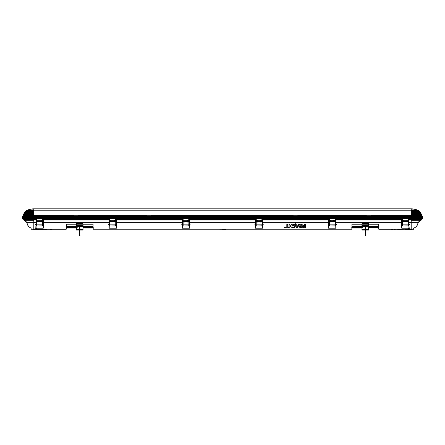 <?xml version="1.0" encoding="UTF-8"?>
<svg xmlns="http://www.w3.org/2000/svg" width="445" height="445" viewBox="0 0 445 445"><rect width="100%" height="100%" fill="white"/><g stroke="black" fill="none" stroke-linecap="round" stroke-linejoin="round"><path stroke-width="0.67" d="M397.569 229.309L404.588 229.253L397.569 229.309M395.332 229.32L393.975 229.253M394.976 229.253L393.975 229.32M391.478 229.32L393.046 229.32L391.478 229.253M391.85 229.32L392.635 229.32L391.85 229.253M412.003 229.309L410.24 229.253M408.41 229.253L405.045 229.309M410.068 229.253L413.594 229.253L414.217 227.901C415.858 227.172 417.015 225.915 417.683 224.141L418.089 222.433M368.627 227.351L369.895 227.351L369.895 227.818L370.212 227.351L372.343 227.351L372.343 227.818L372.665 227.351L374.796 227.351L374.796 227.818L375.113 227.351L377.243 227.351L377.243 227.818L377.566 227.351L378.795 227.351L378.795 229.253L408.582 229.253M408.705 229.653L409.945 229.653L408.421 229.309L405.701 229.309M378.634 227.211L378.795 229.225L408.365 228.997C409.005 228.04 409.645 228.04 410.284 228.997L411.191 229.225L411.191 222.328L409.083 222.328L408.916 228.185L401.729 228.185L401.562 222.328L335.953 222.328L335.786 228.185L328.599 228.185L328.432 222.328L262.823 222.328L262.661 228.185L255.469 228.185L255.302 222.328L189.698 222.328L189.531 228.185L182.339 228.09L182.211 220.386L183.334 220.386M287.709 226.972L288.649 226.972L288.649 227.723L285.862 227.723L285.862 226.972L286.808 226.972L286.808 224.508L287.709 224.508L287.709 227.061L287.709 224.508M284.806 227.751L284.327 227.273L285.295 227.273L284.806 227.823L285.295 227.356L284.327 227.273L284.806 227.823M300.965 225.548L301.282 225.548L301.282 224.508L302.194 224.508L302.194 227.723L299.802 227.478L299.368 226.566L300.052 225.643L299.212 224.508L300.219 224.508L300.965 225.671L300.219 224.508M303.857 225.376L304.514 225.376L304.514 224.508L305.42 224.508L305.42 227.723L303.857 227.723L302.745 227.189L302.739 225.904L304.514 225.376M299.051 224.508L297.61 227.723L296.687 227.723L295.252 224.508L296.225 224.508L296.465 225.037L297.877 225.037L298.089 224.508L299.051 224.508L297.61 227.796L296.687 227.796L295.252 224.686L296.225 224.686L296.465 225.181L299.051 224.686M378.634 224.08L378.634 226.488L351.945 226.488L351.945 224.08L378.634 224.08M66.366 226.488L66.366 224.08L93.055 224.08L93.055 226.488L66.366 226.488L93.055 226.488M292.804 225.52L292.304 224.892C293.939 224.041 294.946 224.441 295.319 226.093L295.319 226.099C294.952 227.762 293.95 228.157 292.315 227.278L292.877 226.728C293.745 227.2 294.256 226.983 294.423 226.088L294.423 226.088C294.212 225.17 293.672 224.986 292.804 225.52M291.948 224.503L291.948 227.718L291.041 227.718L291.041 226.494L289.884 226.494L289.884 227.718L288.983 227.718L288.983 224.503L289.884 224.503L289.884 225.721L291.041 225.721L291.041 224.503L291.948 224.503L291.948 227.796L291.041 227.796L291.041 226.594L289.884 226.594L289.884 227.796L288.983 227.796L288.983 224.503M189.531 228.185L182.339 228.185L182.177 222.328L116.568 222.328L116.401 228.185L109.214 228.185L109.047 222.328L43.438 222.328L43.271 228.185L36.084 228.185L35.917 222.328L33.809 222.328L33.809 229.225L34.716 228.997C35.355 228.04 35.995 228.04 36.635 228.997L66.205 229.225L66.205 227.351L67.434 227.351L67.434 228.051L67.757 228.051L67.757 227.351L69.887 227.351L69.887 228.051L70.204 228.051L70.204 227.351L72.335 227.351L72.335 228.051L72.657 228.051L72.657 227.351L74.788 227.351L74.788 228.051L75.105 228.051L75.105 227.351L77.235 227.351M83.048 227.351L84.583 227.351L84.583 228.051L84.906 228.051L84.906 227.351L87.036 227.351L87.036 228.051L87.353 228.051L87.353 227.351L89.484 227.351L89.484 228.051L89.807 228.051L89.807 227.351L91.937 227.351L91.937 228.051L92.254 228.051L92.254 227.351L93.072 227.317M93.216 227.351L93.216 229.225L351.784 229.225L351.945 227.211L352.746 227.351L352.746 228.051L361.952 228.051L361.952 230.048L365.072 230.048L365.406 235.628M352.746 227.818L353.063 227.351L355.193 227.351L355.193 228.051M355.193 227.818L355.516 227.351L357.647 227.351L357.647 228.051M357.647 227.818L357.964 227.351L360.094 227.351L360.094 228.051M360.094 227.818L360.417 227.351L362.541 227.351M409.945 229.653L410.284 228.997M410.212 229.436L408.443 229.436L408.365 228.997M35.055 229.653L36.295 229.653L35.055 229.653L36.295 229.653L35.055 229.653L36.295 229.653L36.635 228.997M34.76 229.253L32.941 229.253L34.788 229.436L34.716 228.997M291.948 224.681L291.041 224.503M291.041 225.721L291.041 224.681M291.041 225.838L289.884 225.721M289.884 224.503L289.884 225.838M289.884 224.681L288.983 224.681M292.304 224.892L292.804 225.648C293.661 225.126 294.201 225.304 294.423 226.194L294.423 226.205C294.251 227.078 293.739 227.289 292.877 226.822L292.315 227.278M66.366 224.847L93.055 224.847M351.945 226.488L378.634 226.488M351.945 224.847L378.634 224.847M304.514 224.508L304.514 225.504M302.739 225.904L302.745 227.273L303.857 227.796L305.42 227.796L305.42 224.508M304.514 224.686L305.42 224.686M301.282 225.548L300.965 225.671M301.282 224.508L301.282 225.671M299.212 224.508L300.052 225.643M300.219 224.686L299.212 224.686M299.563 225.993L299.374 226.711L299.802 227.478M300.052 225.765L299.563 226.105M302.194 224.508L302.194 227.796L299.802 227.562M301.282 224.686L302.194 224.686M288.649 226.972L287.709 227.061M286.808 226.972L285.862 227.061L285.862 227.796L288.649 227.796L288.649 227.061M287.709 224.686L286.808 224.508M286.808 227.061L286.808 224.686M26.911 222.433L27.317 224.141C27.985 225.915 29.142 227.172 30.783 227.901L31.406 229.253L34.932 229.253M35.823 227.923L36.051 222.333M36.084 228.185L36.217 220.386L35.956 227.829M43.271 228.185L36.084 228.09L36.151 224.091L36.607 224.091L36.34 224.998L43.015 224.998L43.015 224.603L43.015 224.998M42.281 220.386L43.404 220.386L43.532 227.923M108.953 227.923L109.081 220.386L110.204 220.386M109.081 220.386L109.181 222.333M109.214 228.185L109.348 220.386L109.086 227.829M116.401 228.185L109.214 228.09L109.281 224.091L109.737 224.035L109.737 224.58M115.411 220.386L116.534 220.386L116.662 227.923M182.211 220.386L182.278 224.113M182.077 227.923L182.272 224.53L182.211 227.829M182.339 228.185L182.411 224.091L182.867 224.035L182.867 224.58M188.535 220.386L189.659 220.386L189.792 227.923M255.341 220.386L255.436 222.333L255.341 220.386L256.465 220.386M255.208 227.923L255.408 224.113M262.923 227.923L262.594 224.525L262.133 224.525M261.666 220.386L262.789 220.386L262.761 226.232M328.338 227.923L328.466 220.386L329.589 220.386M328.466 220.386L328.566 222.333M336.047 227.923L335.725 224.525L335.263 224.525M334.796 220.386L335.919 220.386L335.886 226.232M401.468 227.923L401.596 220.386L402.719 220.386M401.596 220.386L401.696 222.333M409.178 227.923L408.855 224.525L408.393 224.525M407.926 220.386L409.05 220.386L409.044 227.829M378.795 229.253L378.634 227.784L377.566 227.784L377.566 227.351M377.566 227.818L377.243 227.818M375.113 227.351L375.113 227.784L377.243 227.784L377.243 227.351M375.113 227.818L374.796 227.818M372.665 227.351L372.665 227.784L374.796 227.784L374.796 227.351M372.665 227.818L372.343 227.818M370.212 227.351L370.212 227.784L372.343 227.784L372.343 227.351M370.212 227.818L369.895 227.818M368.627 227.784L369.895 227.784L369.895 227.351M365.317 227.784L365.317 227.351M365.25 227.823L365.256 228.274L365.25 227.823L364.894 228.051L365.317 227.829M362.541 227.784L360.417 227.784L360.417 227.351M357.964 227.351L357.964 227.784L360.094 227.784L360.094 227.351M355.516 227.351L355.516 227.784L357.647 227.784L357.647 227.351M353.063 227.351L353.063 227.784L355.193 227.784L355.193 227.351M351.945 227.351L351.945 227.784L352.746 227.784L352.746 227.351M219.68 229.253L225.32 229.253M93.055 227.211L93.216 229.253L93.055 228.051L92.254 228.051L93.055 227.784L92.254 227.784L92.254 227.351M84.583 228.051L92.254 228.051M91.937 227.351L91.937 227.784L89.807 227.784L89.807 227.351M89.484 227.351L89.484 227.784L87.353 227.784L87.353 227.351M87.036 227.351L87.036 227.784L84.906 227.784L84.906 227.351M84.583 227.351L84.583 227.784L83.048 227.784M80.005 227.818L79.683 227.818M79.683 227.351L79.41 227.784M66.366 227.351L66.366 228.051L76.379 228.051L76.373 229.514L76.379 226.316L83.048 226.316L76.379 226.316L76.379 225.876L83.048 225.882L83.048 225.526L76.379 225.526L76.379 225.876L76.379 223.874A0.534 0.312 -0 0 1 76.913 223.562L82.514 223.562A0.534 0.312 -0 0 1 83.048 223.874L83.048 225.526M75.105 227.351L75.105 227.784L77.235 227.784M74.788 227.351L74.788 227.784L72.657 227.784L72.657 227.351M72.335 227.351L72.335 227.784L70.204 227.784L70.204 227.351M69.887 227.351L69.887 227.784L67.757 227.784L67.757 227.351M67.434 227.351L67.434 227.784L66.366 227.784M67.434 228.051L66.366 228.051L66.366 229.086L66.205 227.351M36.418 229.253L66.205 229.253M302.739 226.016L303.857 225.504M303.857 227.028L303.479 226.644L304.514 226.249L304.514 227.028L303.479 226.644L303.857 226.143L303.479 226.549L303.857 227.028M300.62 226.994L301.282 226.994L301.282 226.221L300.614 226.221L300.269 226.639L301.282 226.327L301.282 227.084L300.269 226.639L300.62 227.084M284.867 227.011L284.728 227.69L284.867 227.011M284.867 226.922L284.728 227.612L284.867 226.922M23.646 220.041L33.809 220.041L33.809 222.328L26.7 222.328C25.615 220.931 24.597 220.169 23.646 220.041L24.419 220.331M30.783 227.901L31.339 229.225L33.809 229.253M43.304 222.333L43.404 227.829L43.21 224.525L42.748 224.525M43.404 220.386L42.748 220.386L42.748 215.363L42.481 220.297L36.874 220.297L36.607 216.665L36.874 226.038L42.748 225.882L42.748 216.103L36.662 216.103L36.662 216.665M110.204 221.321L110.204 222.044M110.204 220.297L110.204 220.976M421.148 218.706L22.511 218.706L22.25 216.837L33.809 216.837L22.461 216.837M42.281 220.297L42.281 220.976M42.281 221.321L42.281 222.044M116.529 227.829L116.468 224.113L116.401 228.09L116.34 224.525L115.878 224.525M116.534 220.386L115.878 220.386L115.878 215.363L115.611 220.297L110.004 220.297L109.737 216.665L110.004 226.038L115.878 225.882L115.878 216.103L109.793 216.103L109.793 216.665M183.334 221.321L183.334 222.044M115.411 220.297L115.411 220.976M115.411 221.321L115.411 222.044M189.564 222.333L189.659 227.829L189.47 224.525L189.003 224.525M189.659 220.386L189.003 220.386L189.003 215.363L188.736 220.297L183.134 220.297L182.867 216.665L183.134 226.038L189.003 225.882L189.003 216.103L182.917 216.103L182.917 216.665M256.465 222.044L256.465 221.293M256.465 220.976L256.465 220.297M188.535 220.297L188.535 220.976M188.535 221.321L188.535 222.044M255.341 227.829L255.541 224.091L255.997 224.091L255.73 224.998L262.4 224.998L262.4 224.603L262.4 224.998M262.689 222.333L262.789 220.386M329.589 222.044L329.589 221.293M329.589 220.976L329.589 220.297M261.666 220.976L261.666 220.297M261.666 222.044L261.666 221.293M328.471 227.829L328.599 220.386L328.471 227.829L328.666 224.091L329.122 224.035L329.122 224.58M335.919 220.386L335.819 222.333M402.719 222.044L402.719 221.293M402.719 220.976L402.719 220.297M334.796 220.976L334.796 220.297M334.796 222.044L334.796 221.293M401.596 227.829L401.729 220.386L401.596 227.829L401.796 224.091L402.252 224.035L402.252 224.58M408.949 222.333L408.988 224.53M409.05 220.386L408.393 220.386L408.393 215.363L408.126 220.297L402.519 220.297L402.252 216.665L402.519 226.038L408.393 225.882L408.393 216.103L402.308 216.103L402.308 216.665M414.217 227.901L413.666 228.53L414.128 227.707M413.594 229.253L413.861 228.318M421.354 220.041C420.403 220.169 419.385 220.931 418.3 222.328L411.191 222.328L411.191 220.041L421.22 220.075M378.634 227.784L378.634 227.351M351.945 227.784L352.746 228.051L351.945 228.051M351.945 229.097L351.784 227.351M225.982 229.309L222.5 229.309M93.055 227.351L93.055 227.784M79.305 228.051A0.401 0.401 -90 0 1 79.705 227.651A0.401 0.401 -90 0 1 80.106 228.051A0.401 0.401 -90 0 1 79.705 228.446A0.401 0.401 -90 0 1 79.305 228.051L79.588 228.274L79.583 227.823M50.986 229.253L49.712 229.253L50.986 229.32M51.175 229.253L51.954 229.253M36.557 229.436L40.011 229.253L36.59 229.253M43.949 229.253L40.412 229.253L43.949 229.253M303.479 226.644L304.514 227.028M304.514 226.939L304.514 226.143L303.857 226.143L303.479 226.661M300.269 226.538L300.358 226.872L300.269 226.538M42.748 224.213L43.015 224.603L42.748 224.096L43.204 224.091L43.343 224.53L43.137 220.386M111.272 221.321L111.272 222.044M333.728 220.976L333.728 220.297M333.728 222.044L333.728 221.293M330.657 222.044L330.657 221.293M330.657 220.976L330.657 220.297M260.598 220.976L260.598 220.297M260.598 222.044L260.598 221.293M257.527 222.044L257.527 221.293M257.527 220.976L257.527 220.297M187.473 220.976L187.473 220.297M187.473 221.321L187.473 222.044M184.402 221.321L184.402 222.044M114.343 220.976L114.343 220.297M114.343 221.321L114.343 222.044M41.213 220.976L41.213 220.297M41.213 221.321L41.213 222.044M38.142 221.321L38.142 222.044M37.074 220.976L37.074 220.297M37.074 221.321L37.074 222.044M37.074 220.386L35.95 220.386M421.877 218.706L422.489 218.706L422.539 216.837L411.191 216.837C425.07 216.837 425.07 216.837 411.191 216.837L33.809 216.837L33.809 218.706L23.529 218.706M407.926 220.976L407.926 220.297M407.926 222.044L407.926 221.293M406.858 220.976L406.858 220.297M406.858 222.044L406.858 221.293M403.787 222.044L403.787 221.293M403.787 220.976L403.787 220.297M115.878 225.025L115.878 224.035L116.473 224.53M189.003 224.58L189.003 224.035L189.603 224.53L189.398 220.386M262.133 225.025L262.133 224.035L262.728 224.53M262.722 224.113L262.656 220.386M335.263 224.213L335.53 224.998L335.263 224.096L335.858 224.53M335.853 224.113L335.786 220.386M87.036 228.051L84.906 228.051M89.484 228.051L87.353 228.051M91.937 228.051L89.807 228.051M36.607 216.036L36.607 220.392L36.217 220.386M335.652 220.386L335.263 220.386L335.263 215.363L334.996 220.297L329.389 220.297L329.122 216.665L329.389 226.038L335.263 225.882L335.263 216.103L329.178 216.103L329.178 216.665M335.207 215.497L329.122 215.441L329.122 220.392L328.733 220.386M262.522 220.386L262.133 220.386L262.133 215.363L261.866 220.297L256.264 220.297L255.997 216.665L256.264 226.038L262.133 225.882L262.133 216.103L256.047 216.103L256.047 216.665M262.083 215.497L255.997 215.441L255.997 220.392L255.602 220.386M182.867 216.036L182.867 220.392L182.478 220.386M115.822 215.497L109.737 215.441L109.737 220.392L109.348 220.386M23.051 216.837L33.809 216.837L33.809 215.235L23.451 215.235A6.675 6.675 0 0 1 27.351 210.19L33.809 210.19L33.809 208.833A16.014 16.014 -3.2 0 0 27.351 210.19M23.096 218.617L33.809 218.617L33.809 216.598L33.191 216.598M408.338 215.636L402.252 215.441L402.252 220.392L401.863 220.386M413.861 228.986L411.191 229.253M403.626 229.075L398.225 229.309M411.503 229.309L410.234 229.309M31.139 228.152L30.761 227.951L31.139 228.318M43.949 229.309L46.731 229.309L43.949 229.309M46.858 229.309L39.955 229.309M36.473 229.309L39.205 229.192M33.614 229.309L34.766 229.309M422.272 216.837L411.191 216.837L411.191 216.17L422.728 216.164L422.75 216.837L411.191 216.837L411.191 218.617L421.905 218.617L411.191 218.706L421.471 218.706M189.659 227.829L189.603 224.53M43.404 227.829L43.343 224.53M36.473 229.253L38.487 229.253L36.473 229.253M409.178 227.862L409.856 228.346M408.794 228.185L409.077 227.89M409.461 224.108L408.849 223.985L408.855 224.503L409.467 224.525L408.855 224.503L408.911 227.768M411.191 220.325L419.329 220.325M25.671 220.325L33.809 220.325M36.223 220.114L36.145 224.503L35.533 224.525M43.816 224.108L43.204 223.985L43.21 224.503L43.827 224.525L43.21 224.503L43.265 227.768M109.348 220.114L109.275 224.503L108.663 224.525M292.315 227.362C293.956 228.218 294.957 227.834 295.319 226.199L295.319 226.199C294.929 224.614 293.928 224.23 292.304 225.048M284.806 227.167L285 227.501L284.633 227.445L284.583 227.028L284.861 227.167M284.589 227.412L285 227.579L285 227.028M297.154 226.911L296.743 225.915L297.566 225.915L297.154 226.911L297.566 225.799L296.743 225.915M296.743 225.799L297.154 226.822M35.144 228.346L35.823 227.862M35.923 227.89L36.206 228.185M23.451 215.235L22.734 216.036L33.809 216.036L23.296 216.059M417.649 210.19L33.809 210.19L33.809 215.235L421.549 215.235A6.675 6.675 0 0 0 417.649 210.19A16.014 16.014 -176.8 0 0 411.191 208.833L33.809 208.833M421.549 215.235L422.266 216.036L411.191 216.059L409.867 216.036L409.878 215.23L409.862 216.437M117.352 216.036L117.347 216.437M108.263 216.036L108.246 215.23M190.482 216.036L190.471 216.437M181.393 216.036L181.376 215.23M263.607 216.036L263.601 216.437M254.518 216.036L254.507 215.23M336.737 216.036L336.732 216.437M327.648 216.036L327.637 215.23M44.222 216.036L44.216 216.437M422.266 216.036L33.809 216.036L35.133 216.036L35.122 215.23M400.778 216.036L400.761 215.23M22.728 216.837L411.191 216.837L411.191 218.706L408.393 218.706M410.334 216.598L422.261 216.598M421.515 216.12L410.346 216.17M23.852 218.706L33.809 218.706L33.809 220.041L37.074 220.041M402.469 218.706L335.263 218.706M329.339 218.706L262.133 218.706M256.209 218.706L189.003 218.706M183.084 218.706L115.878 218.706M109.954 218.706L42.748 218.706M36.824 218.706L33.809 218.706L33.809 218.4L421.949 218.4M421.092 215.452L411.191 215.452M420.964 215.158L411.191 215.158M420.953 214.757L411.191 214.757M420.692 214.179L411.191 214.179M420.686 213.945L411.191 213.945M420.336 213.389L411.191 213.389M420.33 213.222L411.191 213.222M419.913 212.716L411.191 212.716M419.908 212.571L411.191 212.571M419.424 212.12L411.191 212.12M419.418 212.004L411.191 212.004M418.884 211.614L411.191 211.614M418.878 211.509L411.191 211.509M418.306 211.18L411.191 211.18M418.3 211.086L411.191 211.086M417.688 210.83L411.191 210.83M415.435 209.901L411.191 209.901M23.908 215.452L33.809 215.452M24.036 215.158L33.809 215.158M24.047 214.757L33.809 214.757M24.308 214.179L33.809 214.179M24.314 213.945L33.809 213.945M24.664 213.389L33.809 213.389M24.67 213.222L33.809 213.222M25.087 212.716L33.809 212.716M25.092 212.571L33.809 212.571M25.576 212.12L33.809 212.12M25.582 212.004L33.809 212.004M26.116 211.614L33.809 211.614M26.122 211.509L33.809 211.509M26.694 211.18L33.809 211.18M26.7 211.086L33.809 211.086M27.312 210.83L33.809 210.83M29.565 209.901L33.809 209.901M33.809 216.059L23.485 216.12M33.809 215.769L36.607 215.769M42.748 215.769L73.775 215.769M73.775 215.636L42.748 215.636M36.607 215.636L33.809 215.636M411.191 215.636L408.393 215.636M402.252 215.636L370.958 215.636M146.9 215.636L115.878 215.636M109.737 215.636L78.442 215.636M182.867 215.636L151.573 215.636M255.997 215.636L189.003 215.636M293.16 215.636L262.133 215.636M366.291 215.636L335.263 215.636M329.122 215.636L297.833 215.636M262.133 215.769L293.16 215.769M151.573 215.769L182.867 215.769M78.442 215.769L109.737 215.769M115.878 215.769L146.9 215.769M189.003 215.769L255.997 215.769M370.958 215.769L402.252 215.769M408.393 215.769L411.191 215.769M297.833 215.769L329.122 215.769M335.263 215.769L366.291 215.769M365.695 228.051A0.401 0.401 -90 0 1 365.295 228.446A0.401 0.401 -90 0 1 364.894 228.051A0.401 0.401 -90 0 1 365.295 227.651A0.401 0.401 -90 0 1 365.695 228.051M365.417 235.995L365.523 230.048L368.627 230.048L368.627 225.882L368.627 226.316L361.952 226.316L361.952 230.048M361.952 226.449L368.627 226.583L361.952 226.449L361.952 225.876L361.952 226.316L368.627 226.316M368.627 226.583L361.952 226.583L361.952 229.915L365.484 229.915M361.952 228.051L361.952 229.514L368.627 229.514L368.627 229.915L365.517 229.915M368.627 229.514L361.952 229.514L361.952 229.915M368.627 225.876L368.627 223.985A0.534 0.312 180 0 0 368.093 223.668L362.486 223.668A0.534 0.312 180 0 0 361.952 223.985L361.952 225.876L368.627 225.876L361.952 225.882L368.627 225.882M368.627 223.874L368.627 223.874A0.534 0.312 180 0 0 368.093 223.562L362.486 223.562A0.534 0.312 180 0 0 361.952 223.874L361.952 225.876M365.034 228.357L365.028 228.051L365.484 228.346L365.034 228.357L365.061 229.754L365.517 229.748L365.061 229.754L365.517 230.009L365.067 230.02L365.412 235.995M83.048 226.316L83.048 230.048L79.855 230.048M79.738 235.628L79.399 230.048L76.373 230.048L76.373 229.514L76.379 230.048M83.048 226.583L76.379 226.449L83.048 226.583L76.379 226.583L76.373 229.514L83.048 229.514L76.379 229.514L76.373 229.915L76.373 228.051M76.373 229.915L79.816 229.915M79.85 229.915L83.048 229.915L83.048 229.514M76.379 225.526L76.379 223.985A0.534 0.312 -0 0 1 76.913 223.668L82.514 223.668A0.534 0.312 -0 0 1 83.048 223.985L83.048 223.874M76.379 226.449L76.379 225.882L83.048 225.882M33.809 217.638L411.191 217.638L33.809 217.638M33.809 217.772L23.696 217.772L33.809 217.772M411.191 217.772L421.315 217.772L411.191 217.772M420.87 219.641L408.393 219.641L420.914 219.646M420.992 219.641L411.191 219.641L421.026 219.624M402.508 219.641L335.263 219.641L402.508 219.646M329.383 219.641L262.133 219.641L329.383 219.646M256.253 219.641L189.003 219.641L256.253 219.646M183.123 219.641L115.878 219.641L183.123 219.646M109.993 219.641L42.748 219.641L109.993 219.646M24.008 219.641L36.868 219.641L24.086 219.646M42.748 217.772L109.887 217.772L42.748 217.772M115.878 217.772L183.017 217.772L115.878 217.772M189.003 217.772L256.148 217.772L189.003 217.772M262.133 217.772L329.272 217.772L262.133 217.772M335.263 217.772L402.402 217.772L335.263 217.772M24.13 219.641L33.809 219.641L23.974 219.624M23.051 218.4L33.809 218.4M262.083 225.276L261.866 226.049L256.264 226.049L261.866 226.06L262.133 221.137M262.133 223.663L262.083 220.381M256.131 220.269L256.131 225.882L256.264 221.215M256.131 223.707L256.131 221.065M261.999 217.054L261.999 217.561L261.999 217.054M261.999 221.065L261.999 223.707M261.866 221.215L261.866 216.103L256.264 216.103L256.264 220.281M255.997 224.035L255.997 224.58M255.997 221.065L255.997 223.707L255.997 221.065M256.047 225.276L256.264 221.293L261.866 221.293L262.133 220.269M255.997 216.665L255.997 216.036M261.866 215.597L261.949 216.125M256.175 216.125L255.997 215.552M262.4 224.063L262.4 224.603L262.133 224.213M255.997 224.213L255.73 224.603M188.736 226.049L183.134 226.049L188.736 226.06L189.003 221.137M183.001 220.269L183.001 225.882L183.134 221.215M183.001 223.707L183.001 221.065M188.953 223.791L188.953 220.381M188.869 217.054L188.869 217.561L188.869 217.054M188.869 221.065L188.869 223.707M188.736 221.215L188.736 216.103L183.134 216.103L183.134 220.281M182.867 221.065L182.867 223.707L182.867 221.065M182.867 216.665L182.867 215.413L189.003 215.536M183.134 226.049L183.134 221.293L188.736 221.293L189.003 220.269M188.736 215.597L188.825 216.125M183.051 216.125L182.867 215.552M189.003 224.213L189.27 224.998L189.27 224.063M182.867 224.096L182.6 224.998L189.27 224.998M182.867 224.213L182.6 224.603M109.793 223.896L109.793 223.607M115.822 225.276L115.611 226.049L110.004 226.049L115.611 226.06L115.878 221.137M109.871 220.269L109.871 225.882L110.004 221.215M109.871 223.707L109.871 221.065M115.878 221.065L115.822 220.381M115.745 217.054L115.745 217.561L115.745 217.054M115.745 221.065L115.745 223.707M115.611 221.215L115.611 216.103L110.004 216.103L110.004 220.281M109.737 216.665L109.737 215.413L109.737 216.036L109.737 215.597L115.822 215.636M109.793 225.276L110.004 221.293L115.611 221.293L115.878 220.269M115.611 215.597L115.694 216.125M109.921 216.125L109.737 215.552M115.878 224.213L116.145 224.998L116.145 224.063M109.737 224.096L109.47 224.998L116.145 224.998M109.737 224.213L109.47 224.603M42.481 226.049L36.874 226.049L42.481 226.06L42.748 221.137M36.74 220.269L36.74 225.882L36.874 221.215M36.74 223.707L36.74 221.065M42.748 221.065L42.692 220.381M42.614 217.054L42.614 217.561L42.614 217.054M42.614 221.065L42.614 223.707M42.481 221.215L42.481 216.103L36.874 216.103L36.874 220.281M36.607 224.035L36.607 224.58M36.607 221.065L36.607 223.707L36.607 221.065M36.607 216.665L36.607 215.413L42.748 215.536M36.874 226.049L36.874 221.293L42.481 221.293L42.748 220.269M42.481 215.597L42.564 216.125M36.79 216.125L36.607 215.552M36.607 224.213L36.34 224.603M329.178 223.896L329.178 223.607M334.996 226.049L329.389 226.049L334.996 226.06L335.263 221.137M329.255 220.269L329.255 225.882L329.389 221.215M329.255 223.707L329.255 221.065M335.263 224.58L335.263 224.035M335.263 221.065L335.207 220.381M335.13 217.054L335.13 217.561L335.13 217.054M335.13 221.065L335.13 223.707M334.996 221.215L334.996 216.103L329.389 216.103L329.389 220.281M329.122 216.665L329.122 215.413L329.122 216.036L329.122 215.597L335.207 215.636M329.122 221.065L329.122 223.707L329.122 221.065M329.178 225.276L329.389 221.293L334.996 221.293L335.263 220.269M334.996 215.597L335.079 216.125M329.306 216.125L329.122 215.552M329.122 224.096L328.855 224.998L335.53 224.998M329.122 224.213L328.855 224.603M402.308 223.896L402.308 223.607M408.338 225.276L408.126 226.049L402.519 226.049L408.126 226.06L408.393 221.137M402.386 220.269L402.386 225.882L402.519 221.215M402.386 223.707L402.386 221.065M408.393 224.58L408.393 225.025M408.338 223.896L408.338 220.381M408.26 217.054L408.26 217.561L408.26 217.054M408.26 221.065L408.26 223.707M408.126 221.215L408.126 216.103L402.519 216.103L402.519 220.281M402.308 225.276L402.519 221.293L408.126 221.293L408.393 220.269M402.252 216.665L402.252 215.413L408.393 215.536M408.126 215.597L408.21 216.125M402.436 216.125L402.252 215.552M408.393 224.213L408.66 224.998L408.66 224.096M402.252 224.096L401.985 224.998L408.66 224.998M402.252 224.213L401.985 224.603M408.916 228.185L401.729 228.185M335.786 228.185L328.599 228.185M262.661 228.185L255.469 228.185M42.281 220.041L110.204 220.041M115.411 220.041L183.334 220.041M188.535 220.041L256.465 220.041M261.666 220.041L329.589 220.041M334.796 220.041L402.719 220.041M36.607 224.525L36.012 224.53M407.926 220.041L411.191 220.041L411.191 218.4M109.737 224.525L109.142 224.53M182.867 224.525L182.272 224.53M255.997 224.525L255.397 224.53M329.122 224.525L328.527 224.53M402.252 224.525L401.657 224.53M116.468 224.113L116.267 220.386M408.393 224.091L408.849 224.091L408.783 220.386M421.181 219.53L408.393 219.53M23.819 219.53L33.809 219.53L23.819 219.53M411.191 219.608L408.393 219.608M402.508 219.608L335.263 219.608M329.378 219.608L262.133 219.608M256.253 219.608L189.003 219.608M183.123 219.608L115.878 219.608M109.993 219.608L42.748 219.608M36.863 219.608L23.947 219.608M33.809 219.385L36.857 219.385L33.809 219.385C21.616 219.385 21.616 219.385 33.809 219.385L24.392 219.385M42.748 219.385L109.987 219.385L42.748 219.385M115.878 219.385L183.118 219.385L115.878 219.385M189.003 219.385L256.242 219.385L189.003 219.385M262.133 219.385L329.372 219.385L262.133 219.385M335.263 219.385L402.503 219.385L335.263 219.385M335.78 227.768L335.725 224.503L336.337 224.525L335.725 224.503M328.048 224.525L328.66 224.503L328.605 227.768M401.173 224.525L401.791 224.503L401.735 227.768M401.863 220.114L401.796 223.985L401.184 224.108M328.738 220.114L328.666 223.985L328.054 224.108M335.652 220.114L335.719 223.985L336.331 224.108M408.849 223.985L408.777 220.114M36.145 224.503L36.09 227.768M43.204 223.985L43.137 220.114M109.275 224.503L109.22 227.768M116.395 227.768L116.34 224.503L116.952 224.525L116.34 224.503M116.262 220.114L116.334 223.985L116.946 224.108M109.281 223.985L108.669 224.108M36.151 223.985L35.539 224.108M189.459 223.985L189.392 220.114M182.478 220.114L182.411 223.985L181.799 224.108M181.788 224.525L182.406 224.503L182.344 227.768M189.526 227.768L189.47 224.503L190.082 224.525L189.47 224.503M254.918 224.525L255.53 224.503L255.475 227.768M262.656 227.768L262.594 224.503L263.212 224.525L262.594 224.503M263.201 224.108L262.589 223.985L262.522 220.114M255.608 220.114L255.541 223.985L254.924 224.108M23.218 216.17L411.191 216.17L411.191 208.833M421.86 216.303L411.191 216.303M410.346 216.059L411.191 216.059M33.809 216.303L23.14 216.303M34.654 216.014L23.379 216.014L33.809 216.12M73.775 215.903L42.748 215.903L73.775 215.903M36.607 215.903L33.809 215.903L36.607 215.903M262.133 215.903L293.16 215.903L262.133 215.903M151.573 215.903L182.867 215.903L151.573 215.903M78.442 215.903L109.737 215.903L78.442 215.903M115.878 215.903L146.9 215.903L115.878 215.903M189.003 215.903L255.997 215.903L189.003 215.903M370.958 215.903L402.252 215.903L370.958 215.903M408.393 215.903L411.191 215.903L408.393 215.903M297.833 215.903L329.122 215.903L297.833 215.903M335.263 215.903L366.291 215.903L335.263 215.903M368.627 225.526L361.952 225.526M76.379 225.876L83.048 225.876M79.627 230.198L79.622 229.831L79.627 230.198M23.134 217.649L421.866 217.649M422.01 217.727L22.99 217.727M36.868 219.624L33.809 219.624L36.868 219.646M402.508 219.53L335.263 219.53M329.378 219.53L262.133 219.53M256.248 219.53L189.003 219.53M183.123 219.53L115.878 219.53M109.993 219.53L42.748 219.53M36.863 219.53L33.809 219.53M262.133 216.125L262.083 216.665M256.047 220.286L255.997 216.125M256.075 217.043L256.075 220.292M255.997 215.575L262.133 215.536M262.083 215.636L255.997 215.597M262.083 215.597L262.083 216.103M262.055 223.674L262.055 221.037M262.133 221.065L262.133 223.707M256.075 221.037L256.075 223.674M255.997 221.137L255.997 220.269M189.003 216.125L188.953 216.665M182.917 220.286L182.867 216.125M182.945 217.043L182.945 220.292M188.953 215.497L182.917 215.363L182.917 216.103L182.917 215.597M188.953 215.636L182.867 215.597M188.953 215.597L188.953 216.103M188.925 223.674L188.925 221.037M189.003 221.065L189.003 223.707M182.945 221.037L182.945 223.674M182.867 221.137L182.867 220.269M115.878 216.125L115.822 216.665M109.793 220.286L109.737 216.125M109.82 217.043L109.82 220.292M109.737 215.575L115.878 215.536M115.822 215.597L115.822 216.103M115.795 223.674L115.795 221.037M109.82 221.037L109.82 223.674M109.737 221.137L109.737 220.269M42.748 216.125L42.692 216.665M36.662 220.286L36.607 216.125M36.69 217.043L36.69 220.292M42.692 215.497L36.662 215.363L36.662 216.103L36.662 215.597M42.692 215.636L36.607 215.597M42.692 215.597L42.692 216.103M42.67 223.674L42.67 221.037M36.69 221.037L36.69 223.674M36.607 221.137L36.607 220.269M335.263 216.125L335.207 216.665M329.178 220.286L329.122 216.125M329.205 217.043L329.205 220.292M329.122 215.575L335.263 215.536M335.207 215.597L335.207 216.103M335.18 223.674L335.18 221.037M329.205 221.037L329.205 223.674M329.122 221.137L329.122 220.269M408.393 216.125L408.338 216.665M402.308 220.286L402.252 216.125M402.33 217.043L402.33 220.292M408.338 215.497L402.308 215.363L402.308 216.103L402.308 215.597M408.338 215.597L408.338 216.103M408.31 223.674L408.31 221.037M408.393 221.065L408.393 223.707M402.33 221.037L402.33 223.674M402.252 221.137L402.252 220.269M23.73 220.069C23.863 219.719 24.842 220.498 26.661 222.417L27.963 225.604M421.27 220.069C421.137 219.719 420.158 220.498 418.339 222.417L417.037 225.604M22.511 218.706L23.524 220.036M422.489 218.706L421.343 220.075M51.954 229.309L51.175 229.309M36.579 229.309L39.338 229.309M28.675 226.488L30.26 227.701M26.661 222.417L27.262 224.163C27.896 225.91 29.064 227.172 30.761 227.951M418.339 222.417L417.738 224.163C417.104 225.91 415.936 227.172 414.239 227.951M416.325 226.488L414.74 227.701M420.709 220.286L419.885 220.742M419.813 220.787L418.945 221.504M24.291 220.286L25.115 220.742M25.187 220.787L26.055 221.504M22.272 216.164L22.25 216.837M410.34 216.682L411.191 216.682M410.34 216.52L411.191 216.52M410.346 216.014L421.621 216.014M295.697 224.508L295.73 222.328M368.788 226.449L368.816 224.847M33.169 216.52L36.662 216.52M33.197 216.682L36.662 216.682M365.64 235.806L365.478 228.046M414.072 228.051L414.746 227.651M79.366 228.357L79.522 235.945L79.972 235.933L79.811 228.046M30.928 228.051L30.254 227.651M255.997 215.413L262.133 215.363M262.4 224.864L255.73 224.864M182.867 215.413L189.003 215.363M189.27 224.864L182.6 224.864M109.737 215.413L115.878 215.363M116.145 224.864L109.47 224.864M36.607 215.413L42.748 215.363M43.015 224.864L36.34 224.864M329.122 215.413L335.263 215.363M335.53 224.864L328.855 224.864M402.252 215.413L408.393 215.363M408.66 224.864L401.985 224.864"/></g></svg>
